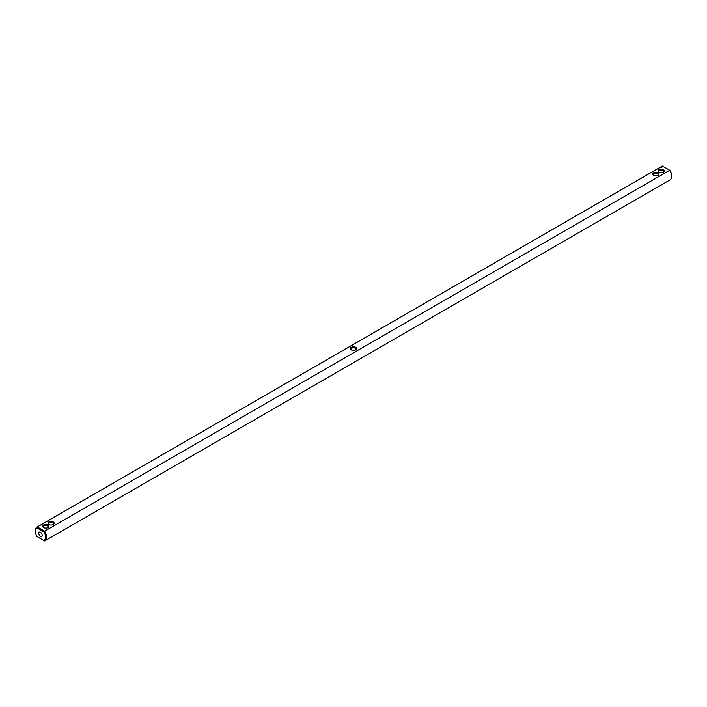 <?xml version="1.0" encoding="UTF-8"?>
<svg xmlns="http://www.w3.org/2000/svg" width="707" height="707" viewBox="0 0 707 707"><rect width="100%" height="100%" fill="white"/><g stroke="black" fill="none" stroke-linecap="round" stroke-linejoin="round"><path stroke-width="1.06" d="M37.294 536.737L36.985 536.551A7.203 4.162 60 0 1 35.35 531.302A7.203 4.162 60 0 1 36.985 527.926L43.905 531.929A7.203 4.162 60 0 1 43.905 540.555L36.985 536.551M669.706 180.064A7.927 4.578 -120 0 0 670.006 179.914A7.927 4.578 -120 0 0 671.65 176.29A7.927 4.578 -120 0 0 669.706 170.263L670.015 170.449A7.203 4.162 -120 0 1 671.65 175.698L671.65 176.29M43.905 540.555L44.612 540.961A7.927 4.578 60 0 0 44.912 540.811A7.927 4.578 60 0 0 44.612 531.16L669.706 170.263L662.388 166.039L37.294 526.936L36.985 527.926M662.388 166.039A7.927 4.578 -120 0 0 662.088 166.189A7.927 4.578 -120 0 0 661.805 166.375M35.359 531.019A7.927 4.578 60 0 1 35.35 530.71A7.927 4.578 60 0 1 36.994 527.086A7.927 4.578 60 0 1 37.294 526.936L44.612 531.16L43.905 531.929M47.961 525.001A3.12 1.803 -0 0 0 43.542 525.001A3.12 1.803 -0 0 0 43.542 527.555A3.12 1.803 -0 0 0 47.961 527.555A3.12 1.803 -0 0 0 47.961 525.001M53.264 521.943A3.12 1.803 0 0 0 48.845 521.943A3.12 1.803 0 0 0 48.845 524.488A3.12 1.803 0 0 0 53.264 524.488A3.12 1.803 0 0 0 53.264 521.943M355.709 349.877L355.709 349.877A3.12 1.803 0 0 0 355.709 347.323A3.12 1.803 0 0 0 351.291 347.323A3.12 1.803 -0 0 0 351.291 349.877A3.12 1.803 -0 0 0 355.709 349.877M658.367 169.185L657.881 169.079L658.367 169.185M659.339 168.858L658.871 168.593L659.339 168.858M661.08 167.851L660.356 167.736L661.08 167.824M661.46 167.577L660.886 167.426L661.46 167.639M661.858 167.329L661.178 167.329L661.858 167.329M662.857 167.011L661.77 166.737L662.857 167.011M653.736 175.256A3.12 1.803 0 0 0 658.155 175.256A3.12 1.803 0 0 0 658.155 172.711A3.12 1.803 0 0 0 653.736 172.711A3.12 1.803 0 0 0 653.736 175.256L653.736 175.256M659.039 172.199A3.12 1.803 0 0 0 663.458 172.199A3.12 1.803 0 0 0 663.458 169.645A3.12 1.803 0 0 0 659.039 169.645A3.12 1.803 0 0 0 659.039 172.199L659.039 172.199M38.744 533.264A2.404 1.387 60 0 1 39.247 532.159A2.404 1.387 60 0 1 41.642 533.546A2.404 1.387 60 0 1 41.642 536.321A2.404 1.387 60 0 1 39.795 535.676A2.404 1.387 60 0 1 38.744 533.264M355.418 350.018A2.404 1.387 0 0 0 355.904 349.187A2.404 1.387 0 0 0 354.419 347.906A2.404 1.387 0 0 0 351.803 348.206A2.404 1.387 -0 0 0 351.096 349.187A2.404 1.387 -0 0 0 351.582 350.018M657.864 175.407A2.404 1.387 0 0 0 658.35 174.576A2.404 1.387 0 0 0 655.946 173.188A2.404 1.387 0 0 0 653.542 174.576A2.404 1.387 0 0 0 654.028 175.407M52.972 524.638A2.404 1.387 0 0 0 53.458 523.799A2.404 1.387 0 0 0 52.751 522.818A2.404 1.387 0 0 0 50.135 522.517A2.404 1.387 0 0 0 48.65 523.799A2.404 1.387 0 0 0 49.137 524.638M47.669 527.696A2.404 1.387 -0 0 0 48.147 526.865A2.404 1.387 -0 0 0 47.449 525.884A2.404 1.387 -0 0 0 44.833 525.584A2.404 1.387 -0 0 0 43.348 526.865A2.404 1.387 -0 0 0 43.834 527.696M662.812 166.79L661.805 166.79M663.166 172.34A2.404 1.387 0 0 0 663.652 171.509A2.404 1.387 0 0 0 661.248 170.122A2.404 1.387 0 0 0 658.853 171.509A2.404 1.387 0 0 0 659.331 172.34M44.912 540.811L670.006 179.914M36.994 527.086L662.088 166.189M35.35 531.302L35.35 530.71"/></g></svg>
